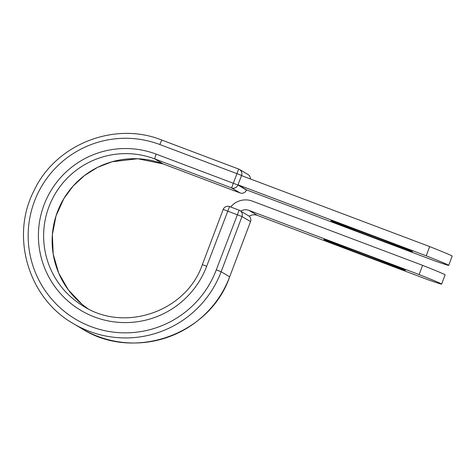 <?xml version="1.0" encoding="UTF-8"?>
<svg xmlns="http://www.w3.org/2000/svg" width="476" height="476" viewBox="0 0 476 476"><rect width="100%" height="100%" fill="white"/><g stroke="black" fill="none" stroke-linecap="round" stroke-linejoin="round"><path stroke-width="0.71" d="M330.987 220.816A43.619 0.458 20.7 0 1 330.927 220.763A43.619 0.458 20.7 0 1 370.679 235.299A43.619 0.458 20.7 0 1 412.472 251.548A43.619 0.458 20.7 0 1 412.531 251.602A43.619 0.458 20.7 0 1 372.779 237.066A43.619 0.458 20.7 0 1 330.987 220.816M405.385 270.297A43.619 0.458 -159.3 0 0 363.593 254.047A43.619 0.458 -159.3 0 0 323.841 239.511A43.619 0.458 -159.3 0 0 323.906 239.565A43.619 0.458 -159.3 0 0 365.693 255.814A43.619 0.458 -159.3 0 0 405.445 270.35A43.619 0.458 -159.3 0 0 405.385 270.297M163.197 163.94L154.658 158.877L231.574 187.889L238.684 169.063L161.775 140.051L159.775 144.514A97.342 97.163 -59.3 0 0 34.456 201.271A97.342 97.163 -59.3 0 0 90.964 326.613A97.342 97.163 -59.3 0 0 216.288 269.85L221.15 271.742L242.01 216.532A4.927 4.921 120.7 0 0 239.922 210.559L239.928 210.565A4.927 4.927 0 0 0 239.142 210.184L229.551 206.566L239.148 210.19A4.927 4.921 120.7 0 1 239.922 210.559A4.927 4.921 120.7 0 1 239.928 210.565A4.927 4.921 120.7 0 1 240.695 211.124L249.204 216.169A9.365 9.347 -59.3 0 1 257.379 215.396L427.638 279.608A184.825 1.934 -159.3 0 0 441.633 284.089L445.114 274.866A184.825 1.934 20.7 0 0 422.611 265.34L252.357 201.128A19.224 19.189 -59.3 0 0 230.681 206.995M441.633 284.089A184.825 1.934 -159.3 0 0 419.124 274.557L248.871 210.344A9.365 9.347 -59.3 0 0 240.695 211.124M422.611 265.34L419.124 274.557M246.514 189.876L238.006 184.825L241.487 175.608L429.697 246.592L426.21 255.808A184.825 1.934 -159.3 0 1 448.713 265.34A184.825 1.934 -159.3 0 1 434.719 260.86L246.514 189.876M448.713 265.34L452.2 256.118A184.825 1.934 -159.3 0 0 429.697 246.592M238.006 184.825L426.21 255.808M257.379 215.396L248.871 210.344M238.69 169.063A4.927 4.921 120.7 0 1 239.464 169.432A4.927 4.927 0 0 0 238.684 169.063L161.769 140.051C114.329 120.94 55.258 144.466 33.844 191.007C10.186 236.875 28.542 298.387 73.447 323.668A102.269 102.084 -59.3 0 0 221.15 271.742L229.676 276.8L250.537 221.596L242.01 216.532L223.202 209.44L202.342 264.644L206.697 266.233L229.551 206.566A4.927 4.927 0 0 0 223.202 209.44M216.288 269.85L239.142 210.184M250.537 221.602L250.537 221.596A4.927 4.921 120.7 0 0 249.204 216.169A4.927 4.927 0 0 1 250.543 221.602L229.676 276.806C209.886 334.86 133.589 361.677 81.979 328.732A102.269 102.084 -59.3 0 0 229.676 276.8M202.348 264.65L202.342 264.644C186.449 311.256 125.176 332.825 83.716 306.36A82.146 81.997 -59.3 0 1 154.658 158.877L156.146 154.117A87.072 86.912 -59.3 0 0 44.042 204.888A87.072 86.912 -59.3 0 0 94.593 317.01A87.072 86.912 -59.3 0 0 206.697 266.233M242.576 176.019L241.552 175.406L237.923 185.015L246.449 190.073A4.927 4.921 120.7 0 1 240.106 192.947L163.191 163.94A82.146 81.997 -59.3 0 0 88.054 308.763M156.146 154.117L237.923 185.015A4.927 4.921 120.7 0 1 231.574 187.889L240.106 192.947A4.927 4.927 0 0 0 246.461 190.079L246.526 189.876M159.775 144.514L241.552 175.406A4.927 4.921 120.7 0 0 239.464 169.432L247.99 174.496A4.927 4.921 120.7 0 1 250.394 178.964A4.927 4.927 0 0 0 247.99 174.496M81.979 328.732L73.447 323.668M240.106 192.947L163.191 163.94L137.748 158.746L111.937 161.78L97.532 167.374L84.43 175.567L73.084 186.068L63.903 198.51L56.037 215.872L52.372 234.579L53.205 254.166L58.649 272.986L68.401 289.967L81.902 304.146"/></g></svg>
